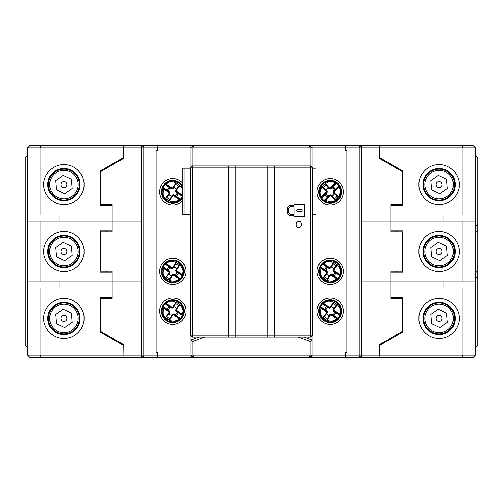 <?xml version="1.0" encoding="UTF-8"?>
<svg xmlns="http://www.w3.org/2000/svg" width="503" height="503" viewBox="0 0 503 503"><rect width="100%" height="100%" fill="white"/><g stroke="black" fill="none" stroke-linecap="round" stroke-linejoin="round"><path stroke-width="0.75" d="M79.38 318.418A15.461 15.461 0 0 1 63.925 333.879A15.461 15.461 0 0 1 48.464 318.418A15.461 15.461 0 0 1 63.925 302.963A15.461 15.461 0 0 1 79.38 318.418M63.925 334.168A15.744 15.744 0 0 0 79.669 318.418A15.744 15.744 0 0 0 63.925 302.674A15.744 15.744 0 0 0 48.181 318.418A15.744 15.744 0 0 0 63.925 334.168M78.179 318.418A14.254 14.254 0 0 1 63.925 332.678A14.254 14.254 0 0 1 49.671 318.418A14.254 14.254 0 0 1 63.925 304.164A14.254 14.254 0 0 1 78.179 318.418M71.866 318.418L71.432 313.218L63.171 309.314L55.663 314.52L56.418 323.624L64.673 327.528L72.187 322.322L71.432 313.218L63.171 309.314M66.88 318.418A2.955 2.955 0 0 0 63.925 315.469A2.955 2.955 0 0 0 60.97 318.418A2.955 2.955 0 0 0 63.925 321.373A2.955 2.955 0 0 0 66.88 318.418M56.361 322.983L56.418 323.624L64.673 327.528L72.187 322.322L72.13 321.681M47.785 184.582A16.14 16.14 0 0 1 63.925 168.442A16.14 16.14 0 0 1 80.065 184.582A16.14 16.14 0 0 1 63.925 200.716A16.14 16.14 0 0 1 47.785 184.582A16.14 16.14 0 0 0 63.925 200.716M47.785 251.5A16.14 16.14 0 0 1 63.925 235.36A16.14 16.14 0 0 1 80.065 251.5A16.14 16.14 0 0 1 63.925 267.64A16.14 16.14 0 0 1 47.785 251.5A16.14 16.14 0 0 0 63.925 267.64M47.785 318.418A16.14 16.14 0 0 1 63.925 302.284A16.14 16.14 0 0 1 80.065 318.418A16.14 16.14 0 0 1 63.925 334.558A16.14 16.14 0 0 1 47.785 318.418A16.14 16.14 0 0 0 63.925 334.558M100.336 204.262L100.336 170.882L100.336 204.262L112.15 204.262L112.15 215.089L40.108 215.089L40.108 147.97L40.743 145.606L29.872 145.606L27.514 147.97L27.514 215.089L40.108 215.089M100.336 271.18L100.336 230.833L100.336 271.18L112.15 271.18L112.15 282.007L40.108 282.007L40.108 220.993L112.15 220.993L112.15 230.833L100.336 230.833M100.336 331.219L100.336 297.757L100.336 331.219L123.172 344.404L122.971 357.394L141.67 357.394L141.67 355.03L143.204 355.03A2.364 0.83 90 0 0 144.034 357.394A2.364 2.364 0 0 1 141.67 355.03L123.172 355.03M40.108 287.911L27.514 287.911L27.514 355.03L29.872 357.394L122.971 357.394L122.971 355.03L40.108 355.03L40.108 287.911L112.15 287.911L112.15 297.757L100.336 297.757M27.514 147.97L122.971 147.97L122.971 145.606L40.743 145.606M100.336 205.243L112.15 205.243L112.15 231.82L100.336 231.82M122.971 147.97L122.971 157.81L100.336 170.882M100.336 272.167L112.15 272.167L112.15 287.911L112.15 282.007L141.67 282.007M100.336 332.118L122.971 345.19L122.971 355.03M27.514 355.03L40.108 355.03L40.743 357.394M40.108 220.993L27.514 220.993L27.514 282.007L40.108 282.007M27.514 287.911L27.514 282.007M27.514 220.993L27.514 215.089M59.002 220.993L59.002 215.089M59.002 287.911L59.002 282.007M454.536 251.5A15.461 15.461 0 0 1 439.075 266.961A15.461 15.461 0 0 1 423.62 251.5A15.461 15.461 0 0 1 439.075 236.039A15.461 15.461 0 0 1 454.536 251.5M423.331 251.5A15.744 15.744 0 0 0 439.075 267.244A15.744 15.744 0 0 0 454.819 251.5A15.744 15.744 0 0 0 439.075 235.756A15.744 15.744 0 0 0 423.331 251.5M453.329 251.5A14.254 14.254 0 0 1 439.075 265.754A14.254 14.254 0 0 1 424.821 251.5A14.254 14.254 0 0 1 439.075 237.246A14.254 14.254 0 0 1 453.329 251.5M439.075 248.545A2.955 2.955 0 0 0 436.12 251.5A2.955 2.955 0 0 0 439.075 254.455A2.955 2.955 0 0 0 442.03 251.5A2.955 2.955 0 0 0 439.075 248.545M446.582 246.294L438.327 242.396L430.813 247.595L431.568 256.706L439.829 260.604L447.337 255.405L446.582 246.294M439.075 260.252L439.829 260.604M161.564 273.55A11.418 11.418 0 0 1 170.599 260.17A11.418 11.418 0 0 1 183.979 269.212A11.418 11.418 0 0 1 174.937 282.585A11.418 11.418 0 0 1 161.356 271.381A11.412 11.412 0 0 1 183.972 269.212A11.412 11.412 0 0 1 173.856 282.736A11.412 11.412 0 0 1 161.564 273.55M172.397 275.826L169.498 280.548L165.487 277.838L169.517 273.676L169.926 271.928L168.423 270.193A4.508 4.508 0 0 1 170.045 267.791L172.221 268.539L173.956 267.03A4.508 4.508 0 0 1 176.358 268.652L175.61 270.828L176.641 272.293L176.993 272.356L176.289 271.211L176.899 271.343L181.941 274.751L182.161 274.424L182.866 274.801L182.809 276.015A11.053 11.053 0 0 1 180.816 278.964L179.709 279.467L179.099 278.958L179.32 278.631L174.277 275.223L173.925 274.707L175.063 274.632L173.321 274.223L171.856 275.254L169.737 279.404L171.674 276.254L173.491 275.103L174.277 275.223M170.284 267.829L169.096 266.948A5.759 5.759 0 0 0 167.285 269.627L168.549 270.4L169.253 271.545L168.643 271.419L162.469 267.546L165.009 264.069L165.864 263.912A0.396 0.39 -83.8 0 1 165.833 263.289L166.443 263.805L166.223 264.125L171.265 267.533L171.611 268.055L170.473 268.124M162.733 266.741A11.053 11.053 0 0 1 164.726 263.798L165.833 263.289A10.657 10.657 0 0 1 182.866 274.801A0.396 0.39 151.9 0 1 182.268 274.996L182.451 275.851L180.533 278.693L179.672 278.844A0.396 0.39 96.2 0 1 179.709 279.467A10.657 10.657 0 0 1 162.676 267.961A0.396 0.39 -28.1 0 1 163.268 267.759L163.091 266.904L168.775 270.752M165.374 263.251A0.396 0.39 95.7 0 0 165.418 263.868L171.611 268.055M164.726 263.798L170.699 267.91M162.469 267.546A0.396 0.39 -27.6 0 1 163.054 267.357L169.253 271.545M180.168 279.505A0.396 0.39 -84.3 0 0 180.124 278.895L173.925 274.707M180.816 278.964L174.843 274.852M182.809 276.015L176.76 272.01M183.073 275.21A0.396 0.39 152.4 0 1 182.482 275.399L176.289 271.211M176.899 271.343L176.496 270.658L176.88 268.539L176.025 269.086M173.145 266.936L176.044 262.214L173.868 266.508L172.051 267.653L171.265 267.533M168.643 271.419L169.046 272.098L168.656 274.217L169.517 273.676M176.044 262.214L180.055 264.924L176.88 268.539M173.956 267.03L175.805 263.352M175.541 263.842A8.029 8.029 0 0 1 178.728 265.999L179.087 265.571M169.498 280.548L169.737 279.404M178.728 265.999L176.358 268.652M176.641 272.293L177.119 272.569A4.508 4.508 0 0 1 175.497 274.971L175.063 274.632M169.178 274.104A4.508 4.508 0 0 0 171.58 275.726M175.61 270.828L176.496 270.658M169.096 266.948L170.045 267.791M168.423 270.193L167.285 269.627M168.895 270.463L168.549 270.4M173.868 266.508L173.686 267.508M175.251 274.934L176.44 275.814L175.497 274.971M176.44 275.814A5.759 5.759 0 0 0 178.251 273.135L176.993 272.356M177.119 272.569L178.251 273.135M172.051 267.653L172.221 268.539M169.046 272.098L169.926 271.928M171.674 276.254L171.856 275.254M173.491 275.103L173.321 274.223M79.38 251.5A15.461 15.461 0 0 1 63.925 266.961A15.461 15.461 0 0 1 48.464 251.5A15.461 15.461 0 0 1 63.925 236.039A15.461 15.461 0 0 1 79.38 251.5M63.925 267.244A15.744 15.744 0 0 0 79.669 251.5A15.744 15.744 0 0 0 63.925 235.756A15.744 15.744 0 0 0 48.181 251.5A15.744 15.744 0 0 0 63.925 267.244M78.179 251.5A14.254 14.254 0 0 1 63.925 265.754A14.254 14.254 0 0 1 49.671 251.5A14.254 14.254 0 0 1 63.925 237.246A14.254 14.254 0 0 1 78.179 251.5M64.673 260.604L72.187 255.405L71.866 251.5L71.432 246.294L63.171 242.396L55.663 247.595L56.418 256.706L64.673 260.604L72.187 255.405L71.432 246.294L63.171 242.396M66.88 251.5A2.955 2.955 0 0 0 63.925 248.545A2.955 2.955 0 0 0 60.97 251.5A2.955 2.955 0 0 0 63.925 254.455A2.955 2.955 0 0 0 66.88 251.5M56.361 256.058L56.418 256.706M330.232 203.275A11.418 11.418 0 0 1 318.814 191.863A11.418 11.418 0 0 1 330.232 180.445A11.418 11.418 0 0 1 341.644 191.863A11.418 11.418 0 0 1 330.232 203.275A11.412 11.412 0 0 1 318.82 191.863A11.412 11.412 0 0 1 330.232 180.451A11.412 11.412 0 0 1 341.644 191.863A11.412 11.412 0 0 1 330.232 203.275M334.52 193.07L338.607 196.818L335.187 200.238L331.867 195.491L330.232 194.755L328.239 195.906A4.508 4.508 0 0 1 326.189 193.856L327.34 191.863L326.189 189.87A4.508 4.508 0 0 1 328.239 187.82L330.232 188.971L331.867 188.235L331.993 187.902L330.735 188.38L330.98 187.801L335.281 183.501L335.004 183.218L335.507 182.602L336.689 182.891A11.053 11.053 0 0 1 339.204 185.4L339.487 186.588L338.871 187.085L338.594 186.808L334.288 191.115L333.715 191.36L333.86 190.228L333.124 191.863L333.86 193.498L337.532 196.365L334.803 193.869L334.023 191.863L334.288 191.115M326.271 193.624L325.177 194.623A5.759 5.759 0 0 0 327.466 196.912L328.465 195.824L329.729 195.346L329.484 195.919L324.51 201.25L321.574 198.094L321.587 197.22A0.396 0.39 -162.8 0 1 320.971 197.138L321.587 196.635L321.87 196.912L326.17 192.611L326.749 192.366L326.271 193.624L326.604 193.498M323.769 200.835A11.053 11.053 0 0 1 321.26 198.32L320.971 197.138A10.657 10.657 0 0 1 335.507 182.602A0.396 0.39 72.8 0 1 335.589 183.218L336.463 183.205L338.884 185.632L338.871 186.506A0.396 0.39 17.2 0 1 339.487 186.588A10.657 10.657 0 0 1 324.957 201.118A0.396 0.39 -107.2 0 1 324.869 200.502L324.001 200.515L328.855 195.661M320.845 197.578A0.396 0.39 16.6 0 0 321.455 197.654L326.749 192.366M321.26 198.32L326.428 193.24M324.51 201.25A0.396 0.39 -106.6 0 1 324.435 200.634L329.729 195.346M339.613 186.141A0.396 0.39 -163.4 0 0 339.003 186.066L333.715 191.36M339.204 185.4L334.03 190.486M336.689 182.891L331.609 188.059M335.947 182.476A0.396 0.39 73.4 0 1 336.023 183.092L330.735 188.38M330.98 187.801L330.232 188.065L328.226 187.286L328.597 188.235M325.938 190.65L321.851 186.909L325.655 189.857L326.434 191.863L326.17 192.611M329.484 195.919L330.232 195.654L332.238 196.434L331.867 195.491M321.851 186.909L325.271 183.482L328.226 187.286M326.189 189.87L322.926 187.355M323.36 187.707A8.029 8.029 0 0 1 326.076 184.991L325.724 184.557M338.607 196.818L337.532 196.365M326.076 184.991L328.239 187.82M331.867 188.235L332.225 187.82A4.508 4.508 0 0 1 334.275 189.87L333.86 190.228M332.225 195.906A4.508 4.508 0 0 0 334.275 193.856M330.232 188.971L330.232 188.065M325.177 194.623L326.189 193.856M328.239 195.906L327.466 196.912M328.597 195.491L328.465 195.824M325.655 189.857L326.604 190.228M334.187 190.096L335.281 189.097L334.275 189.87M335.281 189.097A5.759 5.759 0 0 0 332.992 186.808L331.993 187.902M332.225 187.82L332.992 186.808M326.434 191.863L327.34 191.863M330.232 195.654L330.232 194.755M334.803 193.869L333.86 193.498M334.023 191.863L333.124 191.863M319.034 313.382A11.418 11.418 0 0 1 327.987 299.945A11.418 11.418 0 0 1 341.424 308.899A11.418 11.418 0 0 1 332.47 322.329A11.418 11.418 0 0 1 319.034 313.382A11.412 11.412 0 0 1 330.232 299.725A11.412 11.412 0 0 1 341.418 308.899A11.412 11.412 0 0 1 330.232 322.549A11.412 11.412 0 0 1 319.04 313.382M329.886 315.582L327.019 320.329L322.989 317.644L326.994 313.451L327.396 311.709L325.875 309.98A4.508 4.508 0 0 1 327.484 307.566L329.66 308.301L331.389 306.786A4.508 4.508 0 0 1 333.803 308.389L333.068 310.571L334.111 312.03L333.747 310.948L334.357 311.074L339.424 314.45L339.638 314.124L340.349 314.494L340.298 315.708A11.053 11.053 0 0 1 338.324 318.669L337.224 319.179L336.608 318.676L336.828 318.349L331.76 314.972L331.408 314.457L332.735 314.677L332.546 314.375L330.798 313.973L329.339 315.016L327.246 319.185L329.163 316.016L330.974 314.859L331.76 314.972M327.723 307.603L326.529 306.729A5.759 5.759 0 0 0 324.737 309.42L326.001 310.188L326.717 311.326L326.101 311.2L319.902 307.377L322.423 303.875L323.278 303.718A0.396 0.39 -84.2 0 1 323.24 303.095L323.85 303.605L323.636 303.931L328.698 307.308L329.05 307.823L327.918 307.899M320.166 306.566A11.053 11.053 0 0 1 322.134 303.611L323.24 303.095A10.657 10.657 0 0 1 340.349 314.494A0.396 0.39 151.5 0 1 339.758 314.696L339.94 315.544L338.041 318.399L337.18 318.556A0.396 0.39 95.8 0 1 337.224 319.179A10.657 10.657 0 0 1 320.115 307.786A0.396 0.39 -28.5 0 1 320.707 307.584L320.518 306.729L326.233 310.533M322.781 303.058A0.396 0.39 95.3 0 0 322.825 303.674L329.05 307.823M322.134 303.611L328.132 307.685M319.902 307.377A0.396 0.39 -27.9 0 1 320.493 307.182L326.717 311.326M337.683 319.216A0.396 0.39 -84.7 0 0 337.632 318.6L331.408 314.457M338.324 318.669L332.326 314.595M340.298 315.708L334.225 311.741M340.556 314.903A0.396 0.39 152.1 0 1 339.971 315.092L333.747 310.948M334.357 311.074L333.948 310.395L334.325 308.276L333.47 308.823M330.578 306.692L333.445 301.951L331.295 306.258L329.484 307.421L328.698 307.308M326.101 311.2L326.51 311.885L326.139 314.004L326.994 313.451M333.445 301.951L337.469 304.636L334.325 308.276M331.389 306.786L333.212 303.089M332.955 303.586A8.029 8.029 0 0 1 336.155 305.717L336.507 305.283M327.019 320.329L327.246 319.185M336.155 305.717L333.803 308.389M334.111 312.03L334.583 312.3A4.508 4.508 0 0 1 332.98 314.708L332.546 314.375M326.661 313.885A4.508 4.508 0 0 0 329.069 315.494M333.068 310.571L333.948 310.395M326.529 306.729L327.484 307.566M325.875 309.98L324.737 309.42M326.353 310.25L326.001 310.188M331.295 306.258L331.119 307.258M332.735 314.677L333.929 315.551L332.98 314.708M333.929 315.551A5.759 5.759 0 0 0 335.727 312.853L334.457 312.093M334.583 312.3L335.727 312.853M329.484 307.421L329.66 308.301M326.51 311.885L327.396 311.709M329.163 316.016L329.339 315.016M330.974 314.859L330.798 313.973M316.06 168.147L314.092 168.147L314.092 214.592L316.06 214.592L316.06 168.147M182.878 214.592L182.878 168.147L184.846 168.147L184.846 214.592L182.878 214.592M314.092 168.147L312.514 168.147M314.092 214.592L312.514 214.592M190.486 214.592L184.846 214.592M190.486 168.147L184.846 168.147M161.564 313.306A11.418 11.418 0 0 1 170.599 299.933A11.418 11.418 0 0 1 183.979 308.968A11.418 11.418 0 0 1 174.937 322.348A11.418 11.418 0 0 1 161.356 311.137A11.412 11.412 0 0 1 183.972 308.968A11.412 11.412 0 0 1 173.856 322.498A11.412 11.412 0 0 1 161.564 313.306M172.397 315.582L169.498 320.304L165.487 317.594L169.517 313.432L169.926 311.69L168.423 309.949A4.508 4.508 0 0 1 170.045 307.547L172.221 308.295L173.956 306.792A4.508 4.508 0 0 1 176.358 308.414L175.61 310.59L176.641 312.055L176.993 312.118L176.289 310.973L176.899 311.099L181.941 314.507L182.161 314.186L182.866 314.557L182.809 315.777A11.053 11.053 0 0 1 180.816 318.72L179.709 319.229L179.099 318.713L179.32 318.386L174.277 314.979L173.925 314.463L175.063 314.394L173.321 313.979L171.856 315.01L169.737 319.166L171.674 316.01L173.491 314.865L174.277 314.979M170.284 307.584L169.096 306.704A5.759 5.759 0 0 0 167.285 309.383L168.549 310.162L169.253 311.307L168.643 311.175L162.469 307.308L165.009 303.825L165.864 303.674A0.396 0.39 -83.8 0 1 165.833 303.051L166.443 303.561L166.223 303.887L171.265 307.295L171.611 307.811L170.473 307.886M162.733 306.503A11.053 11.053 0 0 1 164.726 303.554L165.833 303.051A10.657 10.657 0 0 1 182.866 314.557A0.396 0.39 151.9 0 1 182.268 314.759L182.451 315.614L180.533 318.449L179.672 318.606A0.396 0.39 96.2 0 1 179.709 319.229A10.657 10.657 0 0 1 162.676 307.717A0.396 0.39 -28.1 0 1 163.268 307.522L163.091 306.667L168.775 310.508M165.374 303.007A0.396 0.39 95.7 0 0 165.418 303.623L171.611 307.811M164.726 303.554L170.699 307.666M162.469 307.308A0.396 0.39 -27.6 0 1 163.054 307.119L169.253 311.307M180.168 319.267A0.396 0.39 -84.3 0 0 180.124 318.651L173.925 314.463M180.816 318.72L174.843 314.608M182.809 315.777L176.76 311.766M183.073 314.972A0.396 0.39 152.4 0 1 182.482 315.161L176.289 310.973M176.899 311.099L176.496 310.42L176.88 308.301L176.025 308.842M173.145 306.692L176.044 301.97L173.868 306.264L172.051 307.415L171.265 307.295M168.643 311.175L169.046 311.86L168.656 313.973L169.517 313.432M176.044 301.97L180.055 304.68L176.88 308.301M173.956 306.792L175.805 303.114M175.541 303.605A8.029 8.029 0 0 1 178.728 305.755L179.087 305.327M169.498 320.304L169.737 319.166M178.728 305.755L176.358 308.414M176.641 312.055L177.119 312.325A4.508 4.508 0 0 1 175.497 314.727L175.063 314.394M169.178 313.866A4.508 4.508 0 0 0 171.58 315.488M175.61 310.59L176.496 310.42M169.096 306.704L170.045 307.547M168.423 309.949L167.285 309.383M168.895 310.225L168.549 310.162M173.868 306.264L173.686 307.264M175.251 314.689L176.44 315.57L175.497 314.727M176.44 315.57A5.759 5.759 0 0 0 178.251 312.891L176.993 312.118M177.119 312.325L178.251 312.891M172.051 307.415L172.221 308.295M169.046 311.86L169.926 311.69M171.674 316.01L171.856 315.01M173.491 314.865L173.321 313.979M454.536 184.582A15.461 15.461 0 0 1 439.075 200.037A15.461 15.461 0 0 1 423.62 184.582A15.461 15.461 0 0 1 439.075 169.121A15.461 15.461 0 0 1 454.536 184.582M423.331 184.582A15.744 15.744 0 0 0 439.075 200.326A15.744 15.744 0 0 0 454.819 184.582A15.744 15.744 0 0 0 439.075 168.832A15.744 15.744 0 0 0 423.331 184.582M453.329 184.582A14.254 14.254 0 0 1 439.075 198.836A14.254 14.254 0 0 1 424.821 184.582A14.254 14.254 0 0 1 439.075 170.322A14.254 14.254 0 0 1 453.329 184.582M439.075 175.83L438.327 175.472L430.813 180.678L431.568 189.782L439.829 193.686L447.337 188.48L446.582 179.376L438.327 175.472M439.075 181.627A2.955 2.955 0 0 0 436.12 184.582A2.955 2.955 0 0 0 439.075 187.531A2.955 2.955 0 0 0 442.03 184.582A2.955 2.955 0 0 0 439.075 181.627M439.075 193.328L439.829 193.686M79.38 184.582A15.461 15.461 0 0 1 63.925 200.037A15.461 15.461 0 0 1 48.464 184.582A15.461 15.461 0 0 1 63.925 169.121A15.461 15.461 0 0 1 79.38 184.582M63.925 200.326A15.744 15.744 0 0 0 79.669 184.582A15.744 15.744 0 0 0 63.925 168.832A15.744 15.744 0 0 0 48.181 184.582A15.744 15.744 0 0 0 63.925 200.326M78.179 184.582A14.254 14.254 0 0 1 63.925 198.836A14.254 14.254 0 0 1 49.671 184.582A14.254 14.254 0 0 1 63.925 170.322A14.254 14.254 0 0 1 78.179 184.582M71.489 180.017L71.432 179.376L63.171 175.472L55.663 180.678L56.418 189.782L64.673 193.686L72.187 188.48L71.432 179.376L63.171 175.472M66.88 184.582A2.955 2.955 0 0 0 63.925 181.627A2.955 2.955 0 0 0 60.97 184.582A2.955 2.955 0 0 0 63.925 187.531A2.955 2.955 0 0 0 66.88 184.582M64.673 193.686L72.187 188.48L72.13 187.839M55.984 184.582L56.418 189.782M455.215 318.418A16.14 16.14 0 0 1 439.075 334.558A16.14 16.14 0 0 1 422.935 318.418A16.14 16.14 0 0 1 439.075 302.284A16.14 16.14 0 0 1 455.215 318.418M455.215 251.5A16.14 16.14 0 0 1 439.075 267.64A16.14 16.14 0 0 1 422.935 251.5A16.14 16.14 0 0 1 439.075 235.36A16.14 16.14 0 0 1 455.215 251.5M455.215 184.582A16.14 16.14 0 0 1 439.075 200.716A16.14 16.14 0 0 1 422.935 184.582A16.14 16.14 0 0 1 439.075 168.442A16.14 16.14 0 0 1 455.215 184.582M402.664 298.738L402.664 332.118L402.664 298.738L390.85 298.738L390.85 287.911L462.892 287.911L462.892 355.03L462.257 357.394L473.128 357.394L475.486 355.03L475.486 287.911L462.892 287.911M402.664 231.82L402.664 272.167L402.664 231.82L390.85 231.82L390.85 220.993L462.892 220.993L462.892 282.007L390.85 282.007L390.85 272.167L402.664 272.167M402.664 171.781L402.664 205.243L402.664 171.781L379.828 158.596L379.828 145.606L358.966 145.606A2.364 2.364 0 0 1 361.33 147.97L359.796 147.97A2.364 0.83 -90 0 0 358.966 145.606L144.034 145.606A2.364 0.83 90 0 0 143.204 147.97L143.204 355.03L157.42 355.03L157.42 352.666L156.037 352.666L156.037 150.334L157.42 150.334L157.848 145.606M462.892 215.089L475.486 215.089L475.486 147.97L473.128 145.606L379.828 145.606L380.029 147.97L462.892 147.97L462.892 215.089L390.85 215.089L390.85 205.243L402.664 205.243M475.486 355.03L380.029 355.03L380.029 357.394L462.257 357.394M402.664 297.757L390.85 297.757L390.85 282.007L390.85 287.911L361.33 287.911M380.029 355.03L380.029 345.19L402.664 332.118M402.664 230.833L390.85 230.833L390.85 215.089L390.85 220.993L361.33 220.993M402.664 170.882L380.029 157.81L380.029 147.97M475.486 147.97L462.892 147.97L462.257 145.606M462.892 282.007L475.486 282.007L475.486 220.993L462.892 220.993M475.486 215.089L475.486 220.993M475.486 282.007L475.486 287.911M443.998 282.007L443.998 287.911M443.998 215.089L443.998 220.993M454.536 318.418A15.461 15.461 0 0 1 439.075 333.879A15.461 15.461 0 0 1 423.62 318.418A15.461 15.461 0 0 1 439.075 302.963A15.461 15.461 0 0 1 454.536 318.418M423.331 318.418A15.744 15.744 0 0 0 439.075 334.168A15.744 15.744 0 0 0 454.819 318.418A15.744 15.744 0 0 0 439.075 302.674A15.744 15.744 0 0 0 423.331 318.418M453.329 318.418A14.254 14.254 0 0 1 439.075 332.678A14.254 14.254 0 0 1 424.821 318.418A14.254 14.254 0 0 1 439.075 304.164A14.254 14.254 0 0 1 453.329 318.418M430.813 314.52L431.568 323.624L439.829 327.528L447.337 322.322L446.582 313.218L438.327 309.314L430.813 314.52L431.568 323.624M439.075 309.672L438.327 309.314M439.075 315.469A2.955 2.955 0 0 0 436.12 318.418A2.955 2.955 0 0 0 439.075 321.373A2.955 2.955 0 0 0 442.03 318.418A2.955 2.955 0 0 0 439.075 315.469M439.075 327.17L439.829 327.528M298.738 227.293C295.236 228.337 295.236 220.339 298.738 221.383C302.246 220.339 302.246 228.337 298.738 227.293M297.757 209.185L298.807 209.676L302.083 209.185L302.083 211.939L298.807 211.449L297.757 211.939C296.116 211.021 296.116 210.103 297.757 209.185M190.486 167.851A1.968 1.968 0 0 1 192.454 165.883L192.284 167.851L228.463 167.851L228.463 335.149L192.284 335.149L192.284 167.851L190.486 167.851L190.486 335.149L192.284 335.149L192.454 337.117A1.968 1.968 0 0 1 190.486 335.149M310.546 165.883A1.968 1.968 0 0 1 312.514 167.851L310.716 167.851L310.716 335.149L274.537 335.149L274.537 167.851L310.716 167.851L310.546 165.883L192.454 165.883M312.514 335.149A1.968 1.968 0 0 1 310.546 337.117L310.716 335.149L312.514 335.149L312.514 167.851M310.546 337.117L192.454 337.117M291.652 205.444C285.578 203.621 285.578 217.497 291.652 215.68L294.016 215.68L294.016 216.466L304.642 216.466L304.642 204.658L294.016 204.658L294.016 205.444L291.652 205.444M291.652 214.297C287.213 215.63 287.213 205.488 291.652 206.821L294.016 206.821L294.016 214.297L291.652 214.297M319.034 273.619A11.418 11.418 0 0 1 327.987 260.183A11.418 11.418 0 0 1 341.424 269.136A11.418 11.418 0 0 1 332.47 282.573A11.418 11.418 0 0 1 319.034 273.619A11.412 11.412 0 0 1 330.232 259.969A11.412 11.412 0 0 1 341.418 269.136A11.412 11.412 0 0 1 330.232 282.793A11.412 11.412 0 0 1 319.04 273.619M329.886 275.826L327.019 280.567L322.989 277.882L326.994 273.695L327.396 271.947L325.875 270.218A4.508 4.508 0 0 1 327.484 267.81L329.66 268.545L331.119 267.502L332.955 263.824A8.029 8.029 0 0 1 336.155 265.955L333.47 269.067L333.068 270.809L334.111 272.268L333.747 271.192L334.357 271.318L339.424 274.688L339.638 274.361L340.349 274.732L340.298 275.952A11.053 11.053 0 0 1 338.324 278.907L337.224 279.423L336.608 278.914L336.828 278.587L331.76 275.21L331.408 274.695L332.546 274.619L330.798 274.217L329.339 275.26L327.246 279.429L329.163 276.26L330.974 275.097L331.76 275.21M326.661 274.129A4.508 4.508 0 0 0 329.069 275.732M327.723 267.841L326.529 266.967A5.759 5.759 0 0 0 324.737 269.665L326.001 270.425L326.717 271.57L326.101 271.444L319.902 267.615L322.423 264.119L323.278 263.962A0.396 0.39 -84.2 0 1 323.24 263.339L323.85 263.842L323.636 264.169L328.698 267.546L329.05 268.061L327.723 267.841L327.918 268.143M320.166 266.81A11.053 11.053 0 0 1 322.134 263.849L323.24 263.339A10.657 10.657 0 0 1 340.349 274.732A0.396 0.39 151.5 0 1 339.758 274.934L339.94 275.789L338.041 278.643L337.18 278.8A0.396 0.39 95.8 0 1 337.224 279.423A10.657 10.657 0 0 1 320.115 268.024A0.396 0.39 -28.5 0 1 320.707 267.822L320.518 266.974L326.233 270.777M322.781 263.302A0.396 0.39 95.3 0 0 322.825 263.918L329.05 268.061M322.134 263.849L328.132 267.923M319.902 267.615A0.396 0.39 -27.9 0 1 320.493 267.42L326.717 271.57M337.683 279.461A0.396 0.39 -84.7 0 0 337.632 278.844L331.408 274.695M338.324 278.907L332.326 274.833M340.298 275.952L334.225 271.985M340.556 275.141A0.396 0.39 152.1 0 1 339.971 275.336L333.747 271.192M334.357 271.318L333.948 270.633L334.325 268.514L333.47 269.067M330.578 266.936L333.445 262.189L331.295 266.502L329.484 267.659L328.698 267.546M326.101 271.444L326.51 272.123L326.139 274.242L326.994 273.695M333.445 262.189L337.469 264.874L334.325 268.514M332.955 263.824L333.212 263.333M336.155 265.955L336.507 265.527M327.019 280.567L327.246 279.429M331.389 267.024A4.508 4.508 0 0 1 333.803 268.633M334.111 272.268L334.583 272.538A4.508 4.508 0 0 1 332.98 274.952L332.546 274.619M333.068 270.809L333.948 270.633M326.529 266.967L327.484 267.81M325.875 270.218L324.737 269.665M326.353 270.488L326.001 270.425M331.295 266.502L331.119 267.502M332.735 274.915L333.929 275.789L332.98 274.952M333.929 275.789A5.759 5.759 0 0 0 335.727 273.098L334.457 272.33M334.583 272.538L335.727 273.098M329.484 267.659L329.66 268.545M326.51 272.123L327.396 271.947M329.163 276.26L329.339 275.26M330.974 275.097L330.798 274.217M172.768 324.328A13.185 13.185 0 0 1 159.583 311.137A13.185 13.185 0 0 1 172.768 297.952A13.185 13.185 0 0 1 185.959 311.137A13.185 13.185 0 0 1 172.768 324.328M172.768 284.566A13.185 13.185 0 0 1 159.583 271.381A13.185 13.185 0 0 1 172.768 258.19A13.185 13.185 0 0 1 185.959 271.381A13.185 13.185 0 0 1 172.768 284.566M182.878 200.332A13.185 13.185 0 0 1 159.583 191.863A13.185 13.185 0 0 1 182.878 183.394M330.232 178.672A13.185 13.185 0 0 0 317.041 191.863A13.185 13.185 0 0 0 330.232 205.048A13.185 13.185 0 0 0 343.417 191.863A13.185 13.185 0 0 0 330.232 178.672M330.232 258.19A13.185 13.185 0 0 0 317.041 271.381A13.185 13.185 0 0 0 330.232 284.566A13.185 13.185 0 0 0 343.417 271.381A13.185 13.185 0 0 0 330.232 258.19M330.232 297.952A13.185 13.185 0 0 0 317.041 311.137A13.185 13.185 0 0 0 330.232 324.328A13.185 13.185 0 0 0 343.417 311.137A13.185 13.185 0 0 0 330.232 297.952M198.987 337.117L190.876 340.072L192.844 341.449L204.746 337.117M298.254 337.117L310.156 341.449L312.124 340.072L304.013 337.117M361.33 357.394L361.33 355.03L379.828 355.03L380.029 357.394L358.966 357.394A2.364 0.83 -90 0 0 359.796 355.03L361.33 355.03A2.364 2.364 0 0 1 358.966 357.394L309.76 357.394A2.364 2.364 0 0 0 312.124 355.03L312.124 336.331M310.156 341.449L310.156 355.03L192.844 355.03L192.844 341.449M190.876 336.331L190.876 355.03L193.24 357.394L157.848 357.394L157.42 355.03L190.876 355.03A2.364 2.364 0 0 0 193.24 357.394A2.364 2.364 0 0 1 190.876 355.03L192.844 355.03L193.825 357.394L193.24 357.394M194.812 338.638L194.812 337.117M308.188 337.117L308.188 338.638M141.67 215.089L112.15 215.089L112.15 220.993L141.67 220.993M106.24 204.262L106.24 205.243M106.24 230.833L106.24 231.82M106.24 271.18L106.24 272.167M106.24 297.757L106.24 298.738M141.67 287.911L112.15 287.911L112.15 298.738L100.336 298.738M379.828 355.03L379.828 344.404L402.664 331.219M396.76 298.738L396.76 297.757M396.76 272.167L396.76 271.18M361.33 282.007L390.85 282.007L390.85 271.18L402.664 271.18M396.76 231.82L396.76 230.833M396.76 205.243L396.76 204.262M361.33 215.089L390.85 215.089L390.85 204.262L402.664 204.262M361.33 355.03L361.33 147.97L379.828 147.97M312.124 166.669L312.124 147.97L345.58 147.97L345.58 150.334L346.963 150.334L346.963 352.666L345.58 352.666L345.58 355.03L310.156 355.03L309.175 357.394L193.825 357.394M192.844 165.883L192.844 147.97L310.156 147.97L310.156 165.883M141.67 355.03L141.67 147.97A2.364 2.364 0 0 1 144.034 145.606L123.172 145.606L123.172 147.97L190.876 147.97L190.876 166.669M123.172 147.97L123.172 158.596L100.336 171.781M123.172 158.596L121.607 158.596M121.607 344.404L123.172 344.404M345.152 357.394L345.58 355.03L359.796 355.03L359.796 147.97L345.58 147.97L345.152 145.606M309.175 357.394L309.76 357.394L312.124 355.03L312.124 357.394L277.876 357.394M157.848 357.394L141.67 357.394M381.393 344.404L379.828 344.404M381.393 158.596L379.828 158.596M309.175 145.606L310.156 147.97L312.124 147.97L309.76 145.606M193.24 145.606L190.876 147.97L192.844 147.97L193.825 145.606M342.04 197.729L342.04 185.991M475.486 226.306L477.85 223.942L477.85 225.52L476.278 225.52M476.278 277.48L477.85 277.48L477.85 231.82L475.882 231.82L475.882 229.852A1.968 1.968 0 0 1 477.85 231.82L477.85 225.52M477.85 271.18A1.968 1.968 0 0 1 475.882 273.148L475.882 271.18L477.85 271.18L477.85 269.212M477.85 277.48L477.85 279.058L475.486 276.694M182.878 197.163A11.418 11.418 0 0 1 161.564 194.032A11.418 11.418 0 0 1 182.878 186.556M182.878 196.333L182.809 196.497A11.053 11.053 0 0 1 180.816 199.446L179.709 199.949L179.099 199.44L179.32 199.113L174.277 195.705L173.925 195.189L175.063 195.114L173.321 194.705L171.856 195.736L169.737 199.886L171.674 196.736L173.491 195.585L174.277 195.705M172.397 196.308L169.498 201.03L165.487 198.32L169.517 194.158L169.926 192.41L168.423 190.675A4.508 4.508 0 0 1 170.045 188.273L172.221 189.021L173.686 187.99L175.541 184.324A8.029 8.029 0 0 1 178.728 186.481L176.025 189.568L175.61 191.31L176.641 192.775L176.993 192.838L176.289 191.693L176.899 191.825L183.073 195.692M169.178 194.586A4.508 4.508 0 0 0 171.58 196.208M170.284 188.311L169.096 187.43A5.759 5.759 0 0 0 167.285 190.109L168.549 190.882L169.253 192.027L168.643 191.901L162.469 188.028L165.009 184.551L165.864 184.394A0.396 0.39 -83.8 0 1 165.833 183.771L166.443 184.287L166.223 184.614L171.265 188.021L171.611 188.537L170.473 188.606M162.733 187.223A11.053 11.053 0 0 1 164.726 184.28L165.833 183.771A10.657 10.657 0 0 1 182.878 188.493M165.374 183.733A0.396 0.39 95.7 0 0 165.418 184.35L171.611 188.537M164.726 184.28L170.699 188.392M162.469 188.028A0.396 0.39 -27.6 0 1 163.054 187.839L163.091 187.386L168.775 191.234M180.168 199.993A0.396 0.39 -84.3 0 0 180.124 199.377L179.672 199.326A0.396 0.39 96.2 0 1 179.709 199.949A10.657 10.657 0 0 1 162.676 188.443A0.396 0.39 -28.1 0 1 163.268 188.241L169.253 192.027M180.816 199.446L173.925 195.189M182.809 196.497L182.451 196.333L180.533 199.175L174.843 195.334M182.878 195.906A0.396 0.39 152.4 0 1 182.482 195.881L182.451 196.333L176.76 192.492M182.878 195.233A10.657 10.657 0 0 1 182.866 195.283A0.396 0.39 151.9 0 1 182.268 195.478L176.289 191.693M176.899 191.825L176.496 191.14L176.88 189.027L176.025 189.568M173.145 187.418L176.044 182.696L173.868 186.99L172.051 188.135L171.265 188.021M168.643 191.901L169.046 192.58L168.656 194.699L169.517 194.158M176.044 182.696L180.055 185.406L176.88 189.027M175.541 184.324L175.805 183.834M178.728 186.481L179.087 186.053M169.498 201.03L169.737 199.886M173.956 187.512A4.508 4.508 0 0 1 176.358 189.134M176.641 192.775L177.119 193.051A4.508 4.508 0 0 1 175.497 195.453L175.063 195.114M175.61 191.31L176.496 191.14M169.096 187.43L170.045 188.273M168.423 190.675L167.285 190.109M168.895 190.945L168.549 190.882M173.868 186.99L173.686 187.99M175.251 195.416L176.44 196.296L175.497 195.453M176.44 196.296A5.759 5.759 0 0 0 178.251 193.617L176.993 192.838M177.119 193.051L178.251 193.617M172.051 188.135L172.221 189.021M169.046 192.58L169.926 192.41M171.674 196.736L171.856 195.736M173.491 195.585L173.321 194.705M475.486 273.148L475.882 273.148M475.882 229.852L475.486 229.852M27.514 155.056L25.15 157.42L25.15 345.58L27.514 347.944M477.85 223.942L477.85 157.42L475.486 155.056M475.486 347.944L477.85 345.58L477.85 279.058M190.876 355.03L190.876 357.394L225.124 357.394M143.248 357.394L158.992 357.394M36.958 357.394L100.336 357.394M402.664 357.394L466.042 357.394M344.008 357.394L359.752 357.394M158.992 145.606L143.248 145.606M100.336 145.606L36.958 145.606M466.042 145.606L402.664 145.606M359.752 145.606L277.876 145.606M225.124 145.606L190.876 145.606L190.876 147.97M84.001 184.582C84.806 178.71 78.782 164.777 63.925 164.5C49.068 164.777 43.044 178.71 43.849 184.582C43.044 190.455 49.068 204.381 63.925 204.658C78.782 204.381 84.806 190.455 84.001 184.582M84.001 251.5C84.806 245.627 78.782 231.701 63.925 231.424C49.068 231.701 43.044 245.627 43.849 251.5C43.044 257.373 49.068 271.299 63.925 271.576C78.782 271.299 84.806 257.373 84.001 251.5M84.001 318.418C84.806 312.545 78.782 298.619 63.925 298.342C49.068 298.619 43.044 312.545 43.849 318.418C43.044 324.29 49.068 338.223 63.925 338.5C78.782 338.223 84.806 324.29 84.001 318.418M173.447 275.135L179.099 278.958C174.83 284.019 163.186 279.875 163.079 273.255L163.381 268.332L169.033 272.154M172.095 267.621L166.443 263.805C171.605 256.593 186.921 266.942 182.161 274.424L176.503 270.601M165.864 263.912L166.223 264.125M181.941 274.751L182.268 274.996M180.055 264.924L176.754 269.375M163.601 268.011L163.268 267.759M179.672 278.844L179.32 278.631M165.487 277.838L168.788 273.387M168.656 274.217L166.455 277.191M169.995 278.914A8.029 8.029 0 0 1 166.814 276.763M334.049 191.913L338.871 187.085C343.033 192.24 336.752 202.885 330.232 201.734L325.454 200.502L330.282 195.68M326.416 191.813L321.587 196.635C315.494 190.197 328.566 177.125 335.004 183.218L330.182 188.047M325.271 183.482L329.019 187.569M335.187 200.238L331.439 196.151M332.238 196.434L334.734 199.163M337.104 196.013A8.029 8.029 0 0 1 334.382 198.735M330.93 314.891L336.608 318.676C332.376 323.769 320.7 319.701 320.549 313.08L320.82 308.157L326.497 311.935M329.534 307.39L323.85 303.605C328.968 296.361 344.354 306.61 339.638 314.124L333.961 310.338M323.278 303.718L323.636 303.931M339.424 314.45L339.758 314.696M337.469 304.636L334.199 309.106M321.04 307.83L320.707 307.584M337.18 318.556L336.828 318.349M322.989 317.644L326.258 313.168M326.139 314.004L323.951 316.991M327.51 318.695A8.029 8.029 0 0 1 324.309 316.563M173.447 314.897L179.099 318.713C174.83 323.781 163.186 319.638 163.079 313.017L163.381 308.094L169.033 311.917M172.095 307.383L166.443 303.561C171.605 296.355 186.921 306.704 182.161 314.186L176.503 310.364M165.864 303.674L166.223 303.887M181.941 314.507L182.268 314.759M180.055 304.68L176.754 309.131M163.601 307.767L163.268 307.522M179.672 318.606L179.32 318.386M165.487 317.594L168.788 313.143M168.656 313.973L166.455 316.947M169.995 318.676A8.029 8.029 0 0 1 166.814 316.519M418.999 318.418C418.194 324.29 424.218 338.223 439.075 338.5C453.932 338.223 459.956 324.29 459.151 318.418C459.956 312.545 453.932 298.619 439.075 298.342C424.218 298.619 418.194 312.545 418.999 318.418M418.999 251.5C418.194 257.373 424.218 271.299 439.075 271.576C453.932 271.299 459.956 257.373 459.151 251.5C459.956 245.627 453.932 231.701 439.075 231.424C424.218 231.701 418.194 245.627 418.999 251.5M418.999 184.582C418.194 190.455 424.218 204.381 439.075 204.658C453.932 204.381 459.956 190.455 459.151 184.582C459.956 178.71 453.932 164.777 439.075 164.5C424.218 164.777 418.194 178.71 418.999 184.582M422.935 318.418A16.14 16.14 0 0 1 439.075 302.284M422.935 251.5A16.14 16.14 0 0 1 439.075 235.36M422.935 184.582A16.14 16.14 0 0 1 439.075 168.442M235.184 337.117L235.184 167.851L228.463 167.851L228.632 165.883M267.816 165.883L267.816 167.851L235.184 167.851L235.184 165.883M267.816 337.117L267.816 167.851L274.537 167.851L274.368 165.883M274.368 337.117L274.537 335.149L228.463 335.149L228.632 337.117M330.93 275.128L336.608 278.914C332.376 284.006 320.7 279.938 320.549 273.318L320.82 268.395L326.497 272.18M329.534 267.627L323.85 263.842C328.968 256.605 344.354 266.848 339.638 274.361L333.961 270.583M323.278 263.962L323.636 264.169M339.424 274.688L339.758 274.934M337.469 264.874L334.199 269.35M321.04 268.068L320.707 267.822M337.18 278.8L336.828 278.587M322.989 277.882L326.258 273.412M326.139 274.242L323.951 277.228M327.51 278.932A8.029 8.029 0 0 1 324.309 276.801M361.33 147.97L361.33 145.606M312.124 147.97L312.124 145.606M141.67 147.97L141.67 145.606M182.878 197.157A11.412 11.412 0 0 1 161.356 191.863A11.412 11.412 0 0 1 182.878 186.569M173.447 195.617L179.099 199.44C174.83 204.501 163.186 200.357 163.079 193.737L163.381 188.814L169.033 192.636M172.095 188.103L166.443 184.287C171.605 177.075 186.921 187.424 182.161 194.906L176.503 191.083M165.864 184.394L166.223 184.614M181.941 195.233L182.268 195.478M180.055 185.406L176.754 189.857M163.601 188.493L163.268 188.241M179.672 199.326L179.32 199.113M165.487 198.32L168.788 193.869M168.656 194.699L166.455 197.673M169.995 199.395A8.029 8.029 0 0 1 166.814 197.245M475.486 231.82L475.882 231.82L475.882 271.18L475.486 271.18"/></g></svg>
